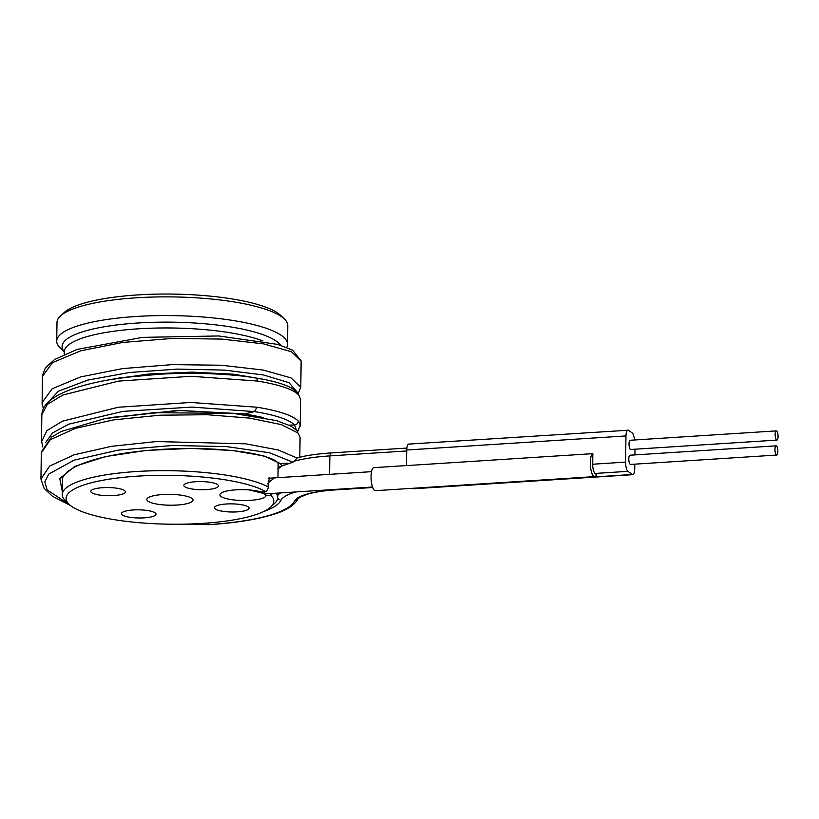 <?xml version="1.0" encoding="UTF-8"?>
<svg xmlns="http://www.w3.org/2000/svg" width="819" height="819" viewBox="0 0 819 819"><rect width="100%" height="100%" fill="white"/><g stroke="black" fill="none" stroke-linecap="round" stroke-linejoin="round"><path stroke-width="1.23" d="M56.726 341.134A115.407 27.14 -179.2 0 1 136.056 316.492A115.407 27.14 0.8 0 1 287.53 344.359L287.786 325.665A115.407 27.14 -179.2 0 0 284.449 319.052L280.774 315.479A111.568 26.239 -179.2 0 0 137.572 294.932A111.568 26.239 -179.2 0 0 64.291 312.459L60.504 315.929A115.407 27.14 -179.2 0 0 56.992 322.44L56.726 341.134A115.407 27.14 -179.2 0 0 60.063 347.747L64.271 351.832A107.719 25.328 0.8 0 1 138.319 328.818A107.719 25.328 0.8 0 1 263.042 341.001M284.449 319.052A115.407 27.14 -179.2 0 0 136.323 297.799A115.407 27.14 -179.2 0 0 60.504 315.929M287.53 344.359A115.407 27.14 0.8 0 1 286.752 347.42M265.909 491.707C268.059 489.117 268.724 487.479 267.926 486.793A107.719 25.328 -179.2 0 0 136.323 471.539A107.719 25.328 -179.2 0 0 62.275 494.543A107.719 25.328 -179.2 0 0 65.397 500.706L69.072 504.279A103.87 24.427 -179.2 0 0 169.594 524.201A103.87 24.427 -179.2 0 0 270.628 507.094A103.87 24.427 -179.2 0 0 270.731 495.219A3.849 0.901 -179.2 0 0 270.383 495.239L266.093 495.515A23.086 5.426 0.8 0 1 239.916 500.429A23.086 5.426 0.8 0 1 220.639 493.468A23.086 5.426 0.8 0 1 238.319 489.711A23.086 5.426 0.8 0 1 261.292 492.014L265.581 491.738A3.849 0.901 -179.2 0 0 265.909 491.707A103.87 24.427 -179.2 0 0 137.602 476.146A103.87 24.427 -179.2 0 0 69.072 504.279M267.977 483.056A3.849 0.901 0.8 0 1 268.325 483.435L268.274 487.51L267.977 483.056L274.355 477.897M270.628 507.094L274.406 503.634A107.719 25.328 -179.2 0 0 277.692 497.542A107.719 25.328 -179.2 0 0 276.177 493.202M272.717 493.427L270.731 495.219M264.353 493.939L266.093 495.515M217.588 484.602A17.312 4.075 0.8 0 1 218.448 485.902A17.312 4.075 0.8 0 1 203.849 489.711A17.312 4.075 0.8 0 1 184.695 486.711A17.312 4.075 0.8 0 1 183.835 485.411A17.312 4.075 0.8 0 1 198.433 481.603A17.312 4.075 0.8 0 1 217.588 484.602M237.152 511.875A17.312 4.075 0.8 0 1 214.435 507.698A17.312 4.075 0.8 0 1 226.331 504.002A17.312 4.075 0.8 0 1 249.058 508.179A17.312 4.075 0.8 0 1 237.152 511.875M122.287 514.967A17.312 4.075 0.8 0 1 121.417 513.667A17.312 4.075 0.8 0 1 136.015 509.848A17.312 4.075 0.8 0 1 155.17 512.848A17.312 4.075 0.8 0 1 156.04 514.148A17.312 4.075 0.8 0 1 141.441 517.966A17.312 4.075 0.8 0 1 122.287 514.967M102.713 487.684A17.312 4.075 0.8 0 1 125.44 491.871A17.312 4.075 0.8 0 1 113.534 495.567A17.312 4.075 0.8 0 1 90.817 491.39A17.312 4.075 0.8 0 1 102.713 487.684M162.725 494.533A23.086 5.426 0.8 0 1 193.018 500.051A23.086 5.426 0.8 0 1 177.15 505.036A23.086 5.426 0.8 0 1 146.857 499.406A23.086 5.426 0.8 0 1 162.725 494.533M70.414 505.456L52.447 496.273L44.052 488.278L40.95 479.013L49.642 466.072L74.212 454.78L111.425 446.335L156.388 441.554L245.659 443.816L278.225 449.979L297.184 458.087L292.987 462.203L279.064 466.953L277.784 468.959M207.125 523.075L209.183 524.58A125.42 29.494 -179.2 0 0 294.605 500.982A59.244 13.933 0.8 0 1 334.961 489.834L372.665 487.418M409.224 444.287C407.76 443.693 406.93 445.597 406.715 450.01L406.5 465.612L592.854 453.644A11.538 3.542 86.3 0 0 590.407 465.847A11.538 3.542 86.3 0 0 594.645 476.617L375.409 490.683A11.538 3.542 -93.7 0 1 371.13 479.391A11.538 3.542 -93.7 0 1 373.925 467.649L406.5 465.561M594.645 476.617A11.538 3.542 86.3 0 0 596.488 474.529L595.004 473.454L627.886 471.334L632.79 474.682L413.544 488.759L632.217 474.488C633.681 475.081 634.52 473.177 634.725 468.765L634.797 464.158M595.004 473.454C593.56 471.928 592.792 468.847 592.7 464.219L592.854 453.644M634.981 439.957L632.79 433.364L628.47 430.21C627.006 429.617 626.166 431.521 625.951 435.943L625.593 462.111C625.675 466.738 626.443 469.819 627.886 471.334M628.47 430.21L408.65 444.093M634.92 454.903L635.001 449.211M776.105 445.843L629.944 455.221A4.617 1.413 86.3 0 0 628.797 458.773A4.617 1.413 86.3 0 0 630.538 464.434L776.699 455.057A4.617 1.413 86.3 0 0 777.845 451.494A4.617 1.413 86.3 0 0 776.105 445.843A4.617 1.413 86.3 0 0 774.958 449.396A4.617 1.413 86.3 0 0 776.699 455.057M776.31 430.886L630.149 440.264A4.617 1.413 86.3 0 0 629.002 443.826A4.617 1.413 86.3 0 0 630.743 449.477L776.903 440.1A4.617 1.413 86.3 0 0 778.05 436.537A4.617 1.413 86.3 0 0 776.31 430.886A4.617 1.413 86.3 0 0 775.163 434.439A4.617 1.413 86.3 0 0 776.903 440.1M41.319 452.897L50.276 439.711L75.583 428.296L113.8 419.85L159.736 415.213L207.166 414.721L249.641 418.11L281.398 424.631L298.136 433.097L300.082 437.356L298.136 433.097M209.787 524.467L181.838 524.201M62.326 491.482L59.756 478.501L74.918 466.349L105.395 456.603L146.294 450.419L191.042 448.402L232.453 450.491L263.882 455.937L280.293 463.493L281.797 465.868M41.513 441.861L46.929 430.599L62.5 421.171L118.243 407.248L190.858 402.457L257.053 407.217C279.136 410.872 292.885 415.52 298.3 421.13L300.245 425.389M41.482 440.878L41.851 414.711L47.287 404.422L62.868 395.004L118.612 381.081L191.216 376.29L257.422 381.04C279.494 384.705 293.243 389.342 298.669 394.963L300.614 399.222M42.127 404.422L42.383 376.505L52.498 362.633L80.743 350.808L122.809 342.434L172.318 338.442L221.734 339.076L263.564 343.867L291.451 351.73L301.146 361.118L300.778 387.285L298.29 393.222M42.015 402.743L52.14 388.81L80.375 376.975L122.44 368.611L171.949 364.619L221.376 365.243L263.206 370.045L291.083 377.907L300.778 387.285M300.614 399.252L300.163 426.218M64.271 351.74A109.971 25.86 0.8 0 1 137.684 323.014A109.971 25.86 0.8 0 1 280.518 345.208M289.005 463.257L280.293 463.493L277.539 462.305M270.413 493.57L270.383 495.239M263.769 491.85A7.699 2.365 86.3 0 0 264.936 493.683A7.699 2.365 86.3 0 0 265.54 493.888L372.522 487.018M294.779 461.046A76.945 18.09 0.8 0 1 329.852 455.896L329.586 474.355M406.838 448.075L330.835 452.948L329.852 455.896L406.705 450.962M278.091 469.307A76.945 18.09 0.8 0 1 284.06 464.885M277.723 495.485A76.945 18.09 0.8 0 1 280.487 492.925M277.61 498.443L280.845 500.44A73.096 17.189 0.8 0 1 296.038 491.922M263.79 511.476A111.568 26.239 -179.2 0 0 280.845 500.44M406.715 450.01L625.951 435.943M592.7 464.219L625.593 462.111M69.635 504.801L47.113 489.864L44.799 481.93L48.7 474.129L74.089 460.135L118.315 450.102L172.727 445.475L226.658 446.611L269.543 452.764L292.987 462.203M107.606 380.077L147.983 374.088L191.974 372.133L232.77 374.14L264.025 379.422M106.951 418.243L177.528 410.442L245.209 413.902L263.442 417.547M45.506 442.649L52.498 432.975L68.694 424.191L123.034 411.373L191.963 407.084L254.443 411.599L244.605 413.933L180.088 410.473L111.855 417.393M257.053 407.217L254.443 411.599C275.86 415.11 289.199 419.563 294.461 424.979L296.283 429.791M297.092 430.589L290.806 426.054L276.453 420.608L233.2 413.39L153.952 412.674L104.822 418.632L61.23 431.47L51.546 437.111L41.39 451.76M46.059 404.432L58.415 391.206L87.633 380.129L129.351 372.502L177.324 369.103L224.416 370.096L263.585 374.979L288.974 382.668L296.816 391.656M298.3 421.13C298.003 423.372 296.724 424.651 294.461 424.979L288.984 425.133M254.914 377.948C256.429 377.825 257.268 378.859 257.422 381.04M297.625 392.455L298.669 394.963M334.961 489.834L335.227 489.916C324.437 490.632 315.53 491.953 308.497 493.877L300.481 496.938L298.136 498.802C294.287 505.548 285.759 510.831 272.563 514.639C256.193 519.635 235.125 522.972 209.377 524.662M294.605 500.982L298.167 498.74M277.692 497.542L277.754 493.099M277.969 477.661L278.173 463.257L275.593 460.831C272.379 458.804 266.892 456.828 259.121 454.924C248.833 452.467 235.913 450.665 220.352 449.539C200.44 448.116 179.412 448.147 157.268 449.641C121.243 452.283 93.97 457.944 75.44 466.615L67.342 471.693C62.95 476.658 61.333 479.217 62.5 479.361M62.275 494.543L62.49 479.32M64.24 354.31L64.281 351.597M265.54 493.888L249.181 489.936M269.246 478.224L371.539 471.662M268.325 483.435L269.502 477.764L268.171 478.296M330.835 452.948C317.434 453.818 306.091 455.487 296.806 457.954M40.95 479.013L41.319 452.846M180.272 524.221L209.429 524.662M112.787 379.197L119.891 377.876L179.627 372.369L236.425 374.652L261.138 378.869M260.381 416.963L244.605 413.933M41.493 440.868L42.762 446.918M41.861 414.701C42.281 408.2 46.253 402.559 53.788 397.778C62.541 391.81 79.136 385.391 106.49 380.282C152.477 371.672 215.745 371.365 255.528 377.917C271.386 380.456 283.231 383.742 291.062 387.766L297.696 392.536L300.593 399.222M42.465 375.378L45.403 367.854L54.668 359.439L77.221 349.385L142.598 337.367L218.755 335.964L277.856 344.42L292.618 350.194L301.146 360.944M299.805 457.197L300.082 437.387M297.758 431.347L300.225 425.389M42.035 402.672L43.294 408.691M372.706 487.51L335.227 489.916"/></g></svg>
